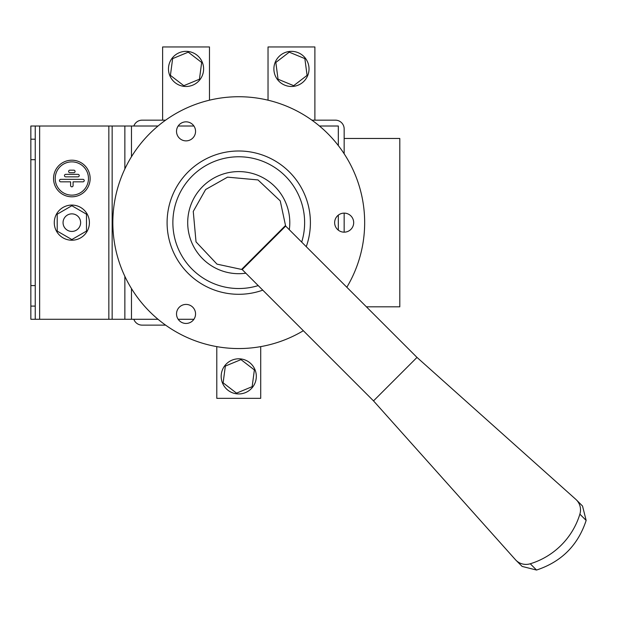 <?xml version="1.0" encoding="UTF-8"?>
<svg xmlns="http://www.w3.org/2000/svg" width="617" height="617" viewBox="0 0 617 617"><rect width="100%" height="100%" fill="white"/><g stroke="black" fill="none" stroke-linecap="round" stroke-linejoin="round"><path stroke-width="0.93" d="M176.524 131.352A9.517 9.517 0 0 0 190.8 139.596A9.517 9.517 0 0 0 190.8 123.115A9.517 9.517 0 0 0 176.524 131.352M176.524 313.937A9.517 9.517 0 0 0 190.8 322.174A9.517 9.517 0 0 0 190.8 305.693A9.517 9.517 0 0 0 176.524 313.937M334.645 222.644A9.517 9.517 0 0 0 348.921 230.889A9.517 9.517 0 0 0 348.921 214.4A9.517 9.517 0 0 0 334.645 222.644M303.348 330.72A125.914 125.914 0 0 1 120.87 266.899A125.914 125.914 0 0 1 216.258 98.759A125.914 125.914 0 0 1 346.831 287.244M344.163 138.463L399.801 138.463L399.801 306.826L366.413 306.826M71.842 205.739L86.488 214.192L86.488 231.097L71.842 239.55L57.204 231.097L57.204 214.192L71.842 205.739M71.842 213.86A8.785 8.785 0 0 1 79.454 227.041A8.785 8.785 0 0 1 64.237 227.041A8.785 8.785 0 0 1 71.842 213.86M54.273 222.644A17.569 17.569 0 0 0 80.626 237.861A17.569 17.569 0 0 0 80.626 207.428A17.569 17.569 0 0 0 54.273 222.644M80.626 222.644A8.785 8.785 0 0 0 71.842 213.86A8.785 8.785 0 0 0 63.057 222.644A8.785 8.785 0 0 0 71.842 231.429A8.785 8.785 0 0 0 80.626 222.644M232.038 360.135A17.569 17.569 0 0 1 256.163 378.684A17.569 17.569 0 0 1 228.043 390.306A17.569 17.569 0 0 1 232.038 360.135M236.527 393.137L252.152 386.674L254.374 369.922L240.969 359.618L225.344 366.074L223.123 382.833L236.527 393.137M284.745 85.154A17.569 17.569 0 0 0 308.87 66.605A17.569 17.569 0 0 0 280.75 54.99A17.569 17.569 0 0 0 284.745 85.154M289.234 52.16L304.86 58.615L307.081 75.374L293.677 85.678L278.051 79.223L275.83 62.464L289.234 52.16M192.751 85.154A17.569 17.569 0 0 1 168.626 66.605A17.569 17.569 0 0 1 196.754 54.99A17.569 17.569 0 0 1 192.751 85.154M188.262 52.16L172.637 58.615L170.415 75.374L183.82 85.678L199.445 79.223L201.666 62.464L188.262 52.16M319.459 125.999L338.324 125.999L338.324 145.581L338.309 126.015L319.475 126.015M193.923 126.015L178.166 126.015M158.029 126.015L131.467 126.015L131.467 156.733M193.923 319.274L178.166 319.274M158.029 319.274L124.858 319.274L124.858 276.323M338.309 230.149L338.309 215.14L338.324 230.156M77.981 176.84L65.703 176.84A1.249 1.249 0 0 1 64.461 175.598A1.249 1.249 0 0 1 65.703 174.349L77.981 174.349A1.249 1.249 0 0 1 79.231 175.598A1.249 1.249 0 0 1 77.981 176.84M55.206 178.506A16.636 16.636 0 0 0 80.164 192.913A16.636 16.636 0 0 0 80.164 164.099A16.636 16.636 0 0 0 55.206 178.506M69.868 172.683A1.249 1.249 0 0 1 68.618 171.433A1.249 1.249 0 0 1 69.868 170.184L73.824 170.184A1.249 1.249 0 0 1 75.073 171.433A1.249 1.249 0 0 1 73.824 172.683L69.868 172.683M70.6 185.578L70.6 181.83L60.713 181.83A1.249 1.249 0 0 1 59.471 180.588A1.249 1.249 0 0 1 60.713 179.339L82.971 179.339A1.249 1.249 0 0 1 84.221 180.588A1.249 1.249 0 0 1 82.971 181.83L73.091 181.83L73.091 185.578A1.249 1.249 0 0 1 71.842 186.828A1.249 1.249 0 0 1 70.6 185.578M133.835 319.274A8.785 8.785 0 0 0 133.843 319.29A8.785 8.785 0 0 0 142.118 325.128L165.603 325.128M165.603 120.161L142.118 120.161A8.785 8.785 0 0 0 133.843 125.999A8.785 8.785 0 0 0 133.835 126.015M193.908 125.999L178.174 125.999M158.045 125.999L133.843 125.999M133.843 319.29L158.045 319.29M178.174 319.29L193.908 319.29M311.893 120.161L335.378 120.161A8.785 8.785 0 0 1 344.163 128.945L344.163 153.787M344.163 213.127L344.163 232.162M260.713 346.623L260.713 398.335L216.791 398.335L216.791 346.623M268.033 100.185L268.033 46.954L314.886 46.954L314.886 120.161M209.472 100.185L209.472 46.954L162.618 46.954L162.618 120.161M39.635 126.015L39.635 319.274L30.85 319.274L30.85 126.015L131.467 126.015M30.85 139.195L35.238 139.195L35.238 126.015M30.85 285.602L35.238 285.602L35.238 139.195M35.238 285.602L35.238 319.274M30.85 159.687L35.238 159.687M112.155 126.015L112.155 319.274L124.858 319.274M30.85 306.101L35.238 306.101M53.54 178.506A18.302 18.302 0 0 0 80.997 194.355A18.302 18.302 0 0 0 80.997 162.657A18.302 18.302 0 0 0 53.54 178.506M39.635 319.274L108.847 319.274L108.847 126.015M112.155 319.274L108.847 319.274M285.517 225.498L285.671 226.092L242.196 269.567L216.999 264.138L196.029 241.887L193.26 211.43L205.623 189.519L227.542 177.156L257.991 179.925L280.249 200.895L285.517 225.498L241.602 269.405M242.196 269.567L373.516 400.888L416.999 357.413L285.671 226.092M373.516 400.888L515.457 559.719A14.638 14.299 -45 0 0 530.265 563.768A73.207 71.51 135 0 0 579.872 514.162A14.638 14.299 135 0 0 575.823 499.354L416.999 357.413M515.997 560.282L522.144 566.429L536.535 570.046L530.265 563.768M576.394 499.893L582.533 506.04L586.15 520.432C577.99 545.274 561.455 561.809 536.535 570.046M245.828 273.2A51.049 51.049 0 0 1 187.923 227.372A51.049 51.049 0 0 1 236.388 171.649A51.049 51.049 0 0 1 289.304 229.717M258.214 285.586A65.88 65.88 0 0 1 174.179 235.725A65.88 65.88 0 0 1 232.177 157.096A65.88 65.88 0 0 1 301.69 242.103M262.773 290.152A71.657 71.657 0 0 1 168.95 238.841A71.657 71.657 0 0 1 230.604 151.458A71.657 71.657 0 0 1 306.256 246.669M131.467 288.555L131.467 319.274M124.858 168.965L124.858 126.015M586.15 520.432L579.872 514.162"/></g></svg>
